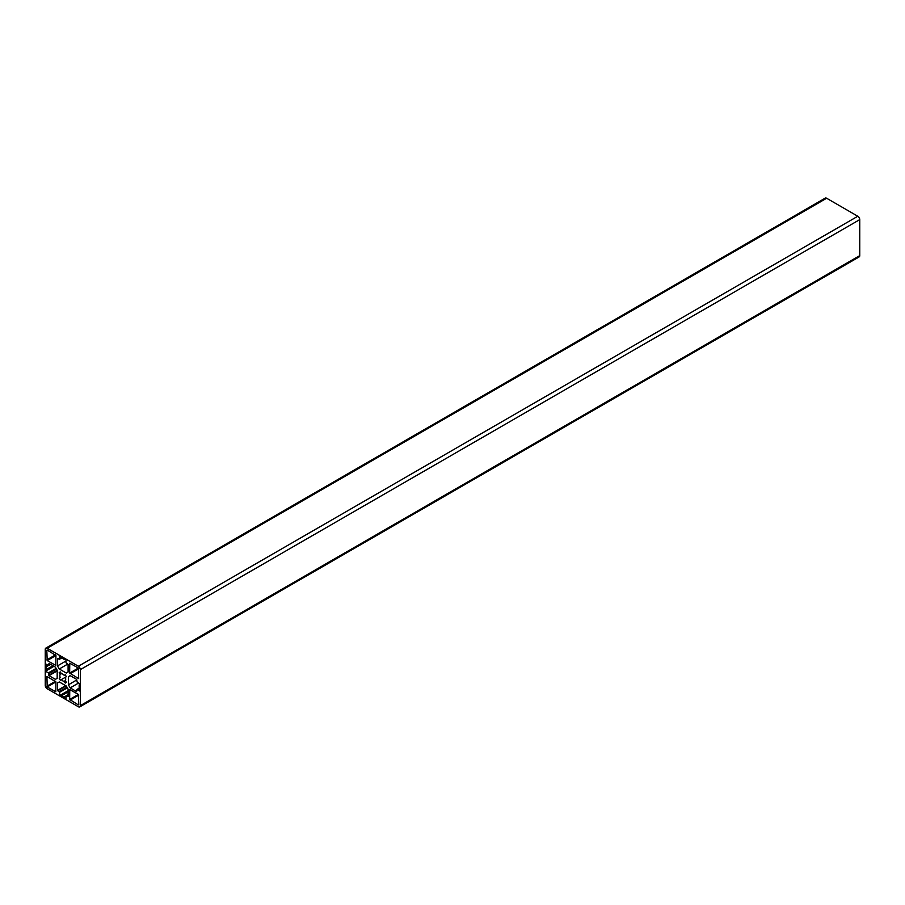 <?xml version="1.0" encoding="UTF-8"?>
<svg xmlns="http://www.w3.org/2000/svg" width="905" height="905" viewBox="0 0 905 905"><rect width="100%" height="100%" fill="white"/><g stroke="black" fill="none" stroke-linecap="round" stroke-linejoin="round"><path stroke-width="1.36" d="M60.194 656.442A2.76 1.595 -120 0 0 61.563 657.89L64.006 659.304A2.76 1.595 -120 0 0 65.386 659.44L65.986 659.36L65.986 662.698L68.09 664.632L68.09 672.019L66.303 673.049L59.266 668.987L57.49 665.899L57.49 658.512L59.481 659.259L59.594 655.673L60.194 656.442M65.986 661.001L57.49 665.899M67.683 664.123L59.266 668.987M69.651 673.094L69.764 663.207L78.373 668.048L78.656 678.603L69.651 673.094L78.373 668.048M55.929 681.906L55.816 691.793L47.196 686.952L46.924 676.397L55.929 681.906L47.196 686.952M78.373 704.95L69.651 699.463L69.764 689.576L78.373 694.418L78.769 704.724M66.37 682.427L65.262 683.071L64.232 681.261A4.129 2.387 60 0 1 61.348 679.598L60.307 680.198L59.21 678.298L60.239 677.698A4.129 2.387 60 0 1 60.239 674.372L59.21 672.562L60.307 671.929L61.348 673.727A4.129 2.387 60 0 1 64.232 675.39L65.262 674.791L66.37 676.702L65.33 677.302A4.129 2.387 60 0 1 65.33 680.628L66.37 682.427M60.307 671.929L59.21 672.562M61.348 673.727L60.239 674.372M59.21 678.298L60.239 677.698M65.33 677.302L61.348 679.598M65.33 680.628L64.232 681.261M79.731 684.282A2.76 1.595 -120 0 0 79.154 685.538L79.154 688.354A2.76 1.595 -120 0 0 79.731 690.277L80.093 691.182L76.936 689.486L76.586 691.578L70.183 687.891L68.395 684.802L68.395 676.68L70.183 675.65L76.586 679.338L77.208 682.132L80.093 684.067M70.183 675.65L68.395 676.68M76.812 679.938L68.395 684.802M78.678 682.981L70.183 687.891M65.386 698.558A2.76 1.595 -120 0 0 64.006 697.099L61.563 695.696A2.76 1.595 -120 0 0 60.194 695.56L59.594 695.628L59.594 692.302L57.49 690.368L57.49 682.981L59.266 681.951L66.303 686.013L68.09 689.101L68.09 696.488L66.099 695.741L65.986 699.327L65.386 698.558L65.986 698.208M59.266 681.951L57.49 682.981M68.09 690.73L59.594 695.628M45.85 670.718A2.76 1.595 -120 0 0 46.415 669.451L46.415 666.646A2.76 1.595 -120 0 0 45.85 664.723L45.488 663.817L48.644 665.514L48.994 663.41L55.397 667.109L57.173 670.198L57.173 678.32L55.397 679.35L48.994 675.65L48.372 672.867L45.488 671.193L53.746 666.159M53.983 666.295L45.488 671.193M47.196 650.05L55.929 655.537L55.816 665.424L47.196 660.582L46.811 650.276M47.196 688.75L78.373 706.748A2.76 1.595 -120 0 0 79.753 706.884A2.76 1.595 -120 0 0 80.319 705.629L80.319 669.621A2.76 1.595 -120 0 0 78.373 666.25L47.196 648.251A2.76 1.595 -120 0 0 45.816 648.116A2.76 1.595 -120 0 0 45.25 649.371L45.25 685.379A2.76 1.595 -120 0 0 47.196 688.75M79.753 706.884L859.184 256.884A2.76 1.595 -120 0 0 859.75 255.629L859.75 219.621A2.76 1.595 -120 0 0 857.804 216.25L826.627 198.252A2.76 1.595 -120 0 0 825.247 198.116L45.816 648.116M61.54 657.878L59.594 658.998M78.769 668.727L70.036 673.761M55.533 681.239L46.811 686.273M78.769 695.097L70.036 700.131M78.373 694.418L69.651 699.463M79.154 688.388L77.208 689.508M65.986 695.956L64.006 697.099M68.09 694.78L66.37 695.764M65.669 685.639L57.49 690.368M66.144 685.911L57.716 690.775M66.959 687.144L59.198 691.624M67.355 687.823L59.594 692.302M68.09 691.929L61.563 695.696M52.943 665.695L46.415 669.451M56.133 668.388L48.372 672.867M56.517 669.055L48.757 673.535M57.173 670.39L48.757 675.254M57.173 670.933L48.994 675.65M50.476 664.27L48.757 665.254M46.449 664.372L45.85 664.723M48.395 665.503L46.415 666.646M55.533 654.858L46.811 659.903M55.929 655.537L47.196 660.582M826.627 198.252L47.196 648.251M857.804 216.25L78.373 666.25M859.75 219.621L80.319 669.621M859.75 255.629L80.319 705.629M61.698 657.969L59.481 659.259M79.154 688.207L76.936 689.486M68.09 694.588L66.099 695.741M50.635 664.361L48.644 665.514"/></g></svg>

